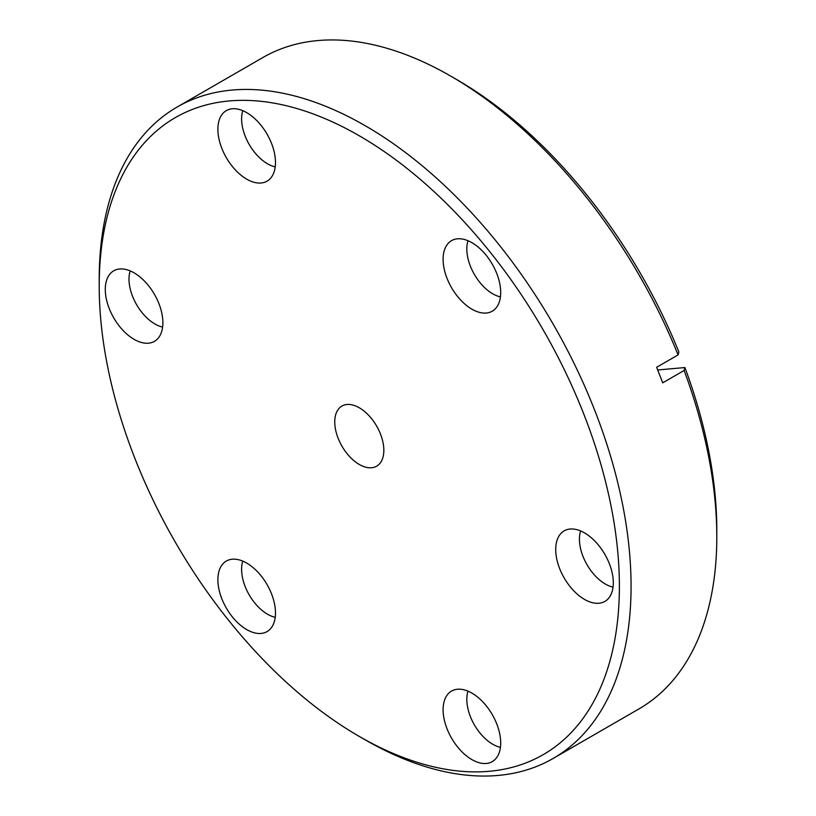 <?xml version="1.0" encoding="UTF-8"?>
<svg xmlns="http://www.w3.org/2000/svg" width="816" height="816" viewBox="0 0 816 816"><rect width="100%" height="100%" fill="white"/><g stroke="black" fill="none" stroke-linecap="round" stroke-linejoin="round"><path stroke-width="1.22" d="M99.205 285.957L99.205 279.215A376.084 217.138 60 0 1 177.103 107.049A376.084 217.138 60 0 1 365.14 125.674A376.084 217.138 60 0 1 610.827 457.082A376.084 217.138 60 0 1 553.177 758.441A376.084 217.138 60 0 1 365.14 739.816L359.295 736.44A367.822 212.364 -120 0 0 619.385 586.276A367.822 212.364 -120 0 0 359.295 135.793A367.822 212.364 -120 0 0 99.205 285.957A367.822 212.364 -120 0 0 359.295 736.44L365.14 739.816A376.084 217.138 60 0 1 365.129 739.816M471.903 759.604A40.729 23.511 60 0 1 444.781 721.874A40.729 23.511 60 0 1 453.665 690.081A40.729 23.511 60 0 1 471.903 693.1A40.729 23.511 60 0 1 497.923 727.138A40.729 23.511 60 0 1 494.19 760.277A40.729 23.511 60 0 1 471.903 759.604M468.007 691.152A36.598 21.124 -120 0 0 492.691 744.223A36.598 21.124 -120 0 0 500.432 747.323M246.687 629.575A40.729 23.511 60 0 1 219.565 591.845A40.729 23.511 60 0 1 228.449 560.062A40.729 23.511 60 0 1 246.687 563.071A40.729 23.511 60 0 1 272.707 597.108A40.729 23.511 60 0 1 268.974 630.248A40.729 23.511 60 0 1 246.687 629.575M242.791 561.122A36.598 21.124 -120 0 0 267.485 614.193A36.598 21.124 -120 0 0 275.216 617.294M134.079 339.344A40.729 23.511 60 0 1 106.957 301.614A40.729 23.511 60 0 1 115.841 269.831A40.729 23.511 60 0 1 134.079 272.84A40.729 23.511 60 0 1 160.099 306.877A40.729 23.511 60 0 1 156.366 340.017A40.729 23.511 60 0 1 134.079 339.344M130.183 270.892A36.598 21.124 -120 0 0 154.877 323.962A36.598 21.124 -120 0 0 162.608 327.063M246.687 179.143A40.729 23.511 60 0 1 219.565 141.413A40.729 23.511 60 0 1 228.449 109.63A40.729 23.511 60 0 1 246.687 112.639A40.729 23.511 60 0 1 272.707 146.676A40.729 23.511 60 0 1 268.974 179.816A40.729 23.511 60 0 1 246.687 179.143M242.791 110.69A36.598 21.124 -120 0 0 267.485 163.761A36.598 21.124 -120 0 0 275.216 166.862M471.903 309.172A40.729 23.511 60 0 1 444.781 271.442A40.729 23.511 60 0 1 453.665 239.649A40.729 23.511 60 0 1 471.903 242.668A40.729 23.511 60 0 1 497.923 276.706A40.729 23.511 60 0 1 494.19 309.845A40.729 23.511 60 0 1 471.903 309.172M468.007 240.72A36.598 21.124 -120 0 0 492.691 293.791A36.598 21.124 -120 0 0 500.432 296.891M584.511 599.403A40.729 23.511 60 0 1 557.389 561.673A40.729 23.511 60 0 1 566.273 529.88A40.729 23.511 60 0 1 584.511 532.889A40.729 23.511 60 0 1 610.531 566.936A40.729 23.511 60 0 1 606.798 600.076A40.729 23.511 60 0 1 584.511 599.403M580.615 530.951A36.598 21.124 -120 0 0 605.299 584.021A36.598 21.124 -120 0 0 613.04 587.122M359.295 464.467A34.711 20.043 60 0 1 336.62 433.877A34.711 20.043 60 0 1 341.935 406.052A34.711 20.043 60 0 1 359.295 407.776A34.711 20.043 60 0 1 381.97 438.365A34.711 20.043 60 0 1 376.655 466.181A34.711 20.043 60 0 1 359.295 464.467M553.177 758.441L638.897 708.951A376.084 217.138 -120 0 0 716.795 536.785A376.084 217.138 -120 0 0 684.124 370.474L662.694 382.847L656.656 367.271L678.086 354.909A376.084 217.138 -120 0 0 450.86 76.184L450.86 76.184A376.084 217.138 -120 0 0 262.823 57.559L177.103 107.049M716.795 536.785L716.795 530.043A367.822 212.364 60 0 0 684.91 367.547L657.737 369.974M684.91 367.547L684.124 370.474M450.86 76.184L456.705 79.56A367.822 212.364 60 0 1 678.871 351.982L678.086 354.909"/></g></svg>
